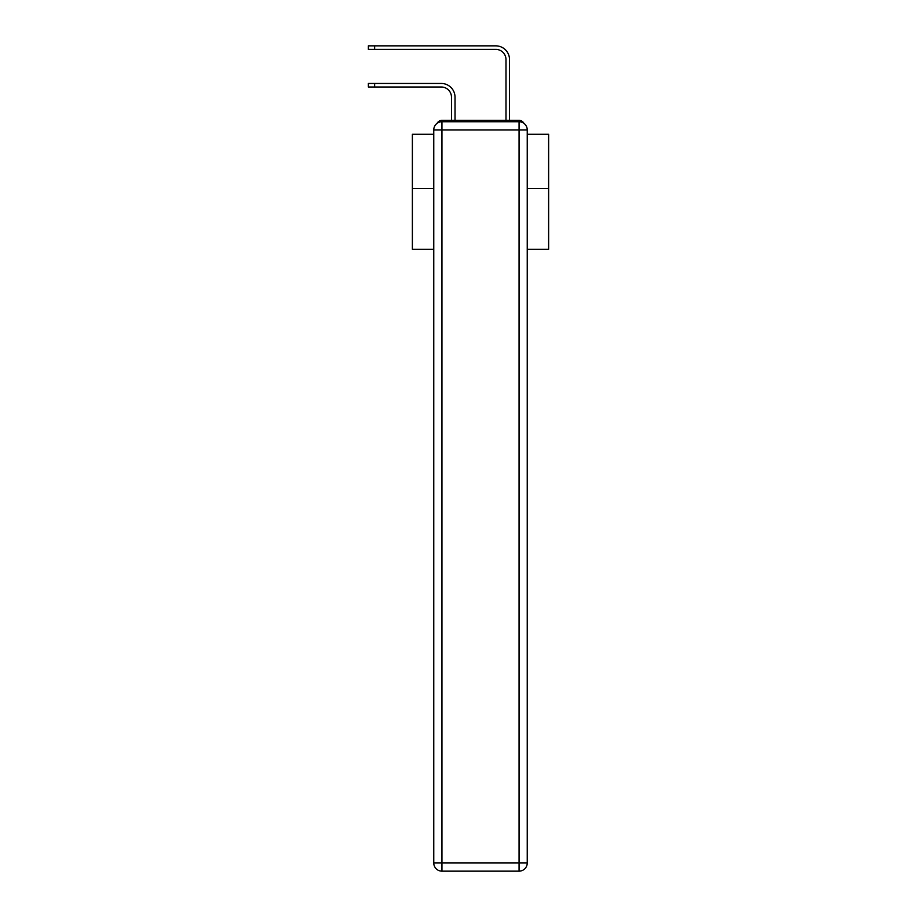 <?xml version="1.0" encoding="UTF-8"?>
<svg xmlns="http://www.w3.org/2000/svg" width="917" height="917" viewBox="0 0 917 917"><rect width="100%" height="100%" fill="white"/><g stroke="black" fill="none" stroke-linecap="round" stroke-linejoin="round"><path stroke-width="1.38" d="M527.241 249.275L548.63 249.275L548.63 134.283L527.241 134.283M433.764 188.512L412.375 188.512L412.375 134.283L433.764 134.283M412.375 188.512L412.375 249.275L433.764 249.275M523.905 123.336A5.445 5.445 0 0 0 519.068 120.379L441.948 120.379A5.445 5.445 0 0 0 437.1 123.336M548.63 188.512L527.241 188.512M441.948 120.379L451.485 120.379L451.485 97.213A10.225 10.225 0 0 0 441.26 87A10.225 10.225 -21 0 1 451.485 97.213A10.225 10.225 -21 0 0 441.26 87A10.225 10.225 -21 0 1 451.485 97.213A10.225 10.225 -21 0 0 441.26 87A10.225 10.225 -21 0 1 451.485 97.213A10.225 10.225 -21 0 0 441.26 87A10.225 10.225 -21 0 1 451.485 97.213A10.225 10.225 -21 0 0 441.26 87A10.225 10.225 -21 0 1 451.485 97.213A10.225 10.225 -21 0 0 441.26 87A10.225 10.225 -21 0 1 451.485 97.213A10.225 10.225 -21 0 0 441.26 87A10.225 10.225 -21 0 1 451.485 97.213A10.225 10.225 -21 0 0 441.26 87A10.225 10.225 -21 0 1 451.485 97.213A10.225 10.225 -21 0 0 441.26 87A10.225 10.225 -21 0 1 451.485 97.213A10.225 10.225 -21 0 0 441.26 87A10.225 10.225 -21 0 1 451.485 97.213A10.225 10.225 -21 0 0 441.26 87A10.225 10.225 -21 0 1 451.485 97.213A10.225 10.225 -21 0 0 441.26 87A10.225 10.225 -21 0 1 451.485 97.213A10.225 10.225 -21 0 0 441.26 87A10.225 10.225 -21 0 1 451.485 97.213A10.225 10.225 -21 0 0 441.26 87A10.225 10.225 -21 0 1 451.485 97.213A10.225 10.225 -21 0 0 441.26 87A10.225 10.225 -21 0 1 451.485 97.213A10.225 10.225 -21 0 0 441.26 87A10.225 10.225 -21 0 1 451.485 97.213A10.225 10.225 -21 0 0 441.26 87A10.225 10.225 -21 0 1 451.485 97.213A10.225 10.225 -21 0 0 441.26 87A10.225 10.225 -21 0 1 451.485 97.213A10.225 10.225 -21 0 0 441.26 87L368.37 87L368.37 83.458L374.64 83.458L374.64 87M374.64 83.458L441.26 83.458A13.766 13.766 159 0 1 455.027 97.213L455.027 120.379L459.245 120.379M501.759 120.379L505.989 120.379L505.989 59.616A10.225 10.225 0 0 0 495.765 49.392A10.225 10.225 21 0 1 505.989 59.616A10.225 10.225 21 0 0 495.765 49.392A10.225 10.225 21 0 1 505.989 59.616A10.225 10.225 21 0 0 495.765 49.392A10.225 10.225 21 0 1 505.989 59.616A10.225 10.225 21 0 0 495.765 49.392A10.225 10.225 21 0 1 505.989 59.616A10.225 10.225 21 0 0 495.765 49.392A10.225 10.225 21 0 1 505.989 59.616A10.225 10.225 21 0 0 495.765 49.392A10.225 10.225 21 0 1 505.989 59.616A10.225 10.225 21 0 0 495.765 49.392A10.225 10.225 21 0 1 505.989 59.616A10.225 10.225 21 0 0 495.765 49.392A10.225 10.225 21 0 1 505.989 59.616A10.225 10.225 21 0 0 495.765 49.392A10.225 10.225 21 0 1 505.989 59.616A10.225 10.225 21 0 0 495.765 49.392A10.225 10.225 21 0 1 505.989 59.616A10.225 10.225 21 0 0 495.765 49.392A10.225 10.225 21 0 1 505.989 59.616A10.225 10.225 21 0 0 495.765 49.392A10.225 10.225 21 0 1 505.989 59.616A10.225 10.225 21 0 0 495.765 49.392A10.225 10.225 21 0 1 505.989 59.616A10.225 10.225 21 0 0 495.765 49.392A10.225 10.225 21 0 1 505.989 59.616A10.225 10.225 21 0 0 495.765 49.392A10.225 10.225 21 0 1 505.989 59.616A10.225 10.225 21 0 0 495.765 49.392A10.225 10.225 21 0 1 505.989 59.616A10.225 10.225 21 0 0 495.765 49.392A10.225 10.225 21 0 1 505.989 59.616A10.225 10.225 21 0 0 495.765 49.392A10.225 10.225 21 0 1 505.989 59.616A10.225 10.225 21 0 0 495.765 49.392L368.37 49.392L368.37 45.85L374.64 45.85L374.64 49.392M509.531 120.379L509.531 59.616L509.531 120.379L509.531 59.616L509.531 120.379L509.531 59.616L509.531 120.379L509.531 59.616L509.531 120.379L509.531 59.616L509.531 120.379L509.531 59.616L509.531 120.379L509.531 59.616L509.531 120.379L509.531 59.616L509.531 120.379L509.531 59.616L509.531 120.379L509.531 59.616L509.531 120.379L509.531 59.616L509.531 120.379L509.531 59.616L509.531 120.379L509.531 59.616L509.531 120.379L509.531 59.616L509.531 120.379L509.531 59.616L509.531 120.379L509.531 59.616L509.531 120.379L509.531 59.616L509.531 120.379L509.531 59.616L509.531 120.379L519.068 120.379M441.948 121.743L519.068 121.743A8.173 8.173 0 0 1 527.241 129.916L527.241 862.977A8.173 8.173 0 0 1 519.068 871.15L441.948 871.15L441.948 862.977L519.068 862.977L519.068 129.916L441.948 129.916L441.948 862.977L433.764 862.977L433.764 129.916L441.948 129.916L441.948 121.743A8.173 8.173 0 0 0 433.764 129.916A8.173 8.173 0 0 1 441.948 121.743M433.764 862.977A8.173 8.173 0 0 0 441.948 871.15A8.173 8.173 0 0 1 433.764 862.977M509.531 59.616A13.766 13.766 -159 0 0 495.765 45.85L374.64 45.85M519.068 871.15A8.173 8.173 0 0 0 527.241 862.977L519.068 862.977L519.068 871.15M527.241 129.916A8.173 8.173 0 0 0 519.068 121.743L519.068 129.916L527.241 129.916"/></g></svg>

